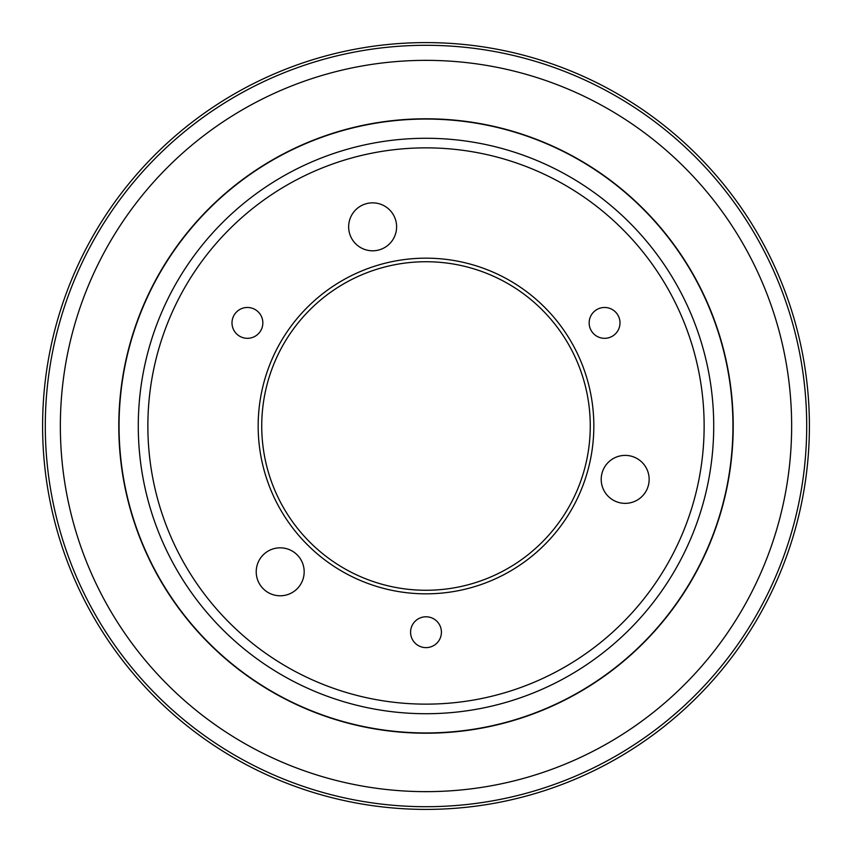 <?xml version="1.0" encoding="UTF-8"?>
<svg xmlns="http://www.w3.org/2000/svg" width="852" height="852" viewBox="0 0 852 852"><rect width="100%" height="100%" fill="white"/><g stroke="black" fill="none" stroke-linecap="round" stroke-linejoin="round"><path stroke-width="1.28" d="M119.056 426A306.944 306.944 0 0 0 426 732.944A306.944 306.944 0 0 0 732.944 426A306.944 306.944 0 0 0 426 119.056A306.944 306.944 0 0 0 119.056 426M410.579 632.205A15.421 15.421 0 0 1 426 616.784A15.421 15.421 0 0 1 441.421 632.205A15.421 15.421 0 0 1 426 647.626A15.421 15.421 0 0 1 410.579 632.205M232 322.897A15.421 15.421 0 0 1 247.421 307.476A15.421 15.421 0 0 1 262.842 322.897A15.421 15.421 0 0 1 247.421 338.319A15.421 15.421 0 0 1 232 322.897M589.158 322.897A15.421 15.421 0 0 1 604.579 307.476A15.421 15.421 0 0 1 620 322.897A15.421 15.421 0 0 1 604.579 338.319A15.421 15.421 0 0 1 589.158 322.897M593.833 426A167.833 167.833 0 0 0 426 258.167A167.833 167.833 0 0 0 258.167 426A167.833 167.833 0 0 0 426 593.833A167.833 167.833 0 0 0 593.833 426M261.734 426A164.266 164.266 0 0 1 426 261.734A164.266 164.266 0 0 1 590.266 426A164.266 164.266 0 0 1 426 590.266A164.266 164.266 0 0 1 261.734 426M304.175 571.809A23.973 23.973 0 0 0 280.191 547.825A23.973 23.973 0 0 0 256.218 571.809A23.973 23.973 0 0 0 280.191 595.782A23.973 23.973 0 0 0 304.175 571.809M396.606 226.824A23.973 23.973 0 0 0 372.633 202.851A23.973 23.973 0 0 0 348.649 226.824A23.973 23.973 0 0 0 372.633 250.797A23.973 23.973 0 0 0 396.606 226.824M649.149 479.367A23.973 23.973 0 0 0 625.176 455.394A23.973 23.973 0 0 0 601.203 479.367A23.973 23.973 0 0 0 625.176 503.351A23.973 23.973 0 0 0 649.149 479.367M713.72 426A287.72 287.72 0 0 0 426 138.28A287.72 287.72 0 0 0 138.28 426A287.72 287.72 0 0 0 426 713.72A287.72 287.72 0 0 0 713.72 426M42.6 426A383.4 383.4 0 0 0 426 809.4A383.4 383.4 0 0 0 809.4 426A383.4 383.4 0 0 0 426 42.6A383.4 383.4 0 0 0 42.6 426M45.294 426A380.706 380.706 0 0 0 426 806.706A380.706 380.706 0 0 0 806.706 426A380.706 380.706 0 0 0 426 45.294A380.706 380.706 0 0 0 45.294 426M791.646 426A365.646 365.646 0 0 0 426 60.354A365.646 365.646 0 0 0 60.354 426A365.646 365.646 0 0 0 426 791.646A365.646 365.646 0 0 0 791.646 426M733.21 426A307.21 307.21 0 0 0 426 118.79A307.21 307.21 0 0 0 118.79 426A307.21 307.21 0 0 0 426 733.21A307.21 307.21 0 0 0 733.21 426M704.135 426A278.135 278.135 0 0 0 426 147.865A278.135 278.135 0 0 0 147.865 426A278.135 278.135 0 0 0 426 704.135A278.135 278.135 0 0 0 704.135 426"/></g></svg>
